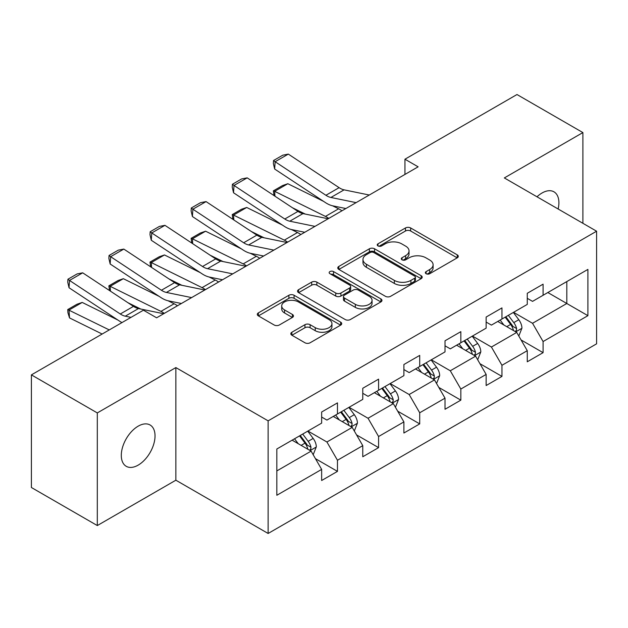 <?xml version="1.0" encoding="UTF-8"?>
<svg xmlns="http://www.w3.org/2000/svg" width="628" height="628" viewBox="0 0 628 628"><rect width="100%" height="100%" fill="white"/><g stroke="black" fill="none" stroke-linecap="round" stroke-linejoin="round"><path stroke-width="0.94" d="M426.114 273.714A2.559 1.476 0 0 0 429.733 273.714L457.231 257.841A3.658 2.112 0 0 0 458.299 256.342A3.658 2.112 0 0 0 457.231 254.85L410.649 227.956A3.658 2.112 0 0 0 405.476 227.956L377.985 243.829A2.559 1.476 0 0 0 377.232 244.881A2.559 1.476 0 0 0 377.985 245.925A2.559 1.476 0 0 0 381.604 245.925L385.16 243.868A11.712 6.759 0 0 1 401.724 243.868L405.61 246.113A11.712 6.759 0 0 1 409.032 250.894A11.712 6.759 0 0 1 405.61 255.674L402.046 257.723A2.559 1.476 0 0 0 401.3 258.767A2.559 1.476 0 0 0 402.046 259.819A2.559 1.476 0 0 0 405.672 259.819L409.228 257.763A11.712 6.759 0 0 1 425.792 257.763L429.67 260A11.712 6.759 0 0 1 433.1 264.781A11.712 6.759 0 0 1 429.67 269.561L426.114 271.618A2.559 1.476 0 0 0 425.36 272.662A2.559 1.476 0 0 0 426.114 273.714L426.114 271.618M138.168 465.136A23.864 13.777 120 0 0 153.75 444.106A23.864 13.777 120 0 0 150.092 424.991A23.864 13.777 120 0 0 138.168 426.169A23.864 13.777 120 0 0 122.578 447.199A23.864 13.777 120 0 0 126.236 466.314A23.864 13.777 120 0 0 138.168 465.136M558.135 208.998A23.864 13.777 120 0 0 553.959 191.823A23.864 13.777 120 0 0 542.035 193A23.864 13.777 120 0 0 537.003 196.792M291.879 332.236A3.658 2.112 0 0 0 290.811 333.727A3.658 2.112 0 0 0 291.879 335.226L304.949 342.77A3.658 2.112 0 0 0 310.122 342.77L340.659 325.139A3.658 2.112 0 0 0 341.726 323.648A3.658 2.112 0 0 0 340.659 322.148L294.077 295.262A3.658 2.112 0 0 0 288.904 295.262L258.375 312.885A3.658 2.112 0 0 0 257.299 314.385A3.658 2.112 0 0 0 258.375 315.876L274.153 324.99A3.658 2.112 0 0 0 279.334 324.99L292.397 317.446A3.658 2.112 0 0 0 293.472 315.955A3.658 2.112 0 0 0 292.397 314.455L284.57 309.942A9.789 5.652 0 0 1 281.705 305.946A9.789 5.652 0 0 1 287.75 300.718A9.789 5.652 0 0 1 298.418 301.942L329.08 319.652A9.789 5.652 0 0 1 331.945 323.648A9.789 5.652 0 0 1 325.901 328.868A9.789 5.652 0 0 1 315.232 327.643L310.122 324.692A3.658 2.112 0 0 0 304.949 324.692L291.879 332.236L291.879 335.226M175.864 367.576L97.309 412.926L31.4 374.877L31.4 487.509L97.309 525.558L175.864 480.2L268.132 533.47L268.132 420.846L175.864 367.576L175.864 480.2M582.894 223.285L582.894 132.579L504.331 177.936L596.6 231.206L268.132 420.846M582.894 132.579L516.985 94.53L404.95 159.214L404.95 174.435M31.4 374.877L143.435 310.193L156.615 317.807L418.13 166.82L404.95 159.214M385.419 296.306A3.658 2.112 0 0 0 390.6 296.306L421.129 278.675A3.658 2.112 0 0 0 422.204 277.184A3.658 2.112 0 0 0 421.129 275.692L374.555 248.798A3.658 2.112 0 0 0 369.382 248.798L338.845 266.429A3.658 2.112 0 0 0 337.77 267.921A3.658 2.112 0 0 0 338.845 269.412L385.419 296.306M330.94 274.263A2.559 1.476 0 0 1 333.539 274.624L333.539 271.579L380.898 298.92A3.658 2.112 0 0 1 381.965 300.412A3.658 2.112 0 0 1 380.898 301.911L350.361 319.534A3.658 2.112 0 0 1 345.188 319.534L298.606 292.648L298.606 289.657A3.658 2.112 0 0 0 297.539 291.149A3.658 2.112 0 0 0 298.606 292.648M298.606 289.657L311.676 282.113A3.658 2.112 0 0 1 316.85 282.113L335.737 293.017A3.658 2.112 0 0 0 340.918 293.017L349.584 288.017A3.658 2.112 0 0 0 350.659 286.525A3.658 2.112 0 0 0 349.584 285.026L329.92 273.675A2.559 1.476 0 0 1 329.166 272.631A2.559 1.476 0 0 1 330.752 271.265A2.559 1.476 0 0 1 333.539 271.579M268.132 533.47L596.6 343.83L596.6 231.206M315.452 458.668L337.464 471.377L337.464 460.261L362.772 445.652L362.772 456.76L378.59 447.631L378.59 436.523L403.89 421.906L403.89 433.022L419.708 423.892L419.708 412.777L445.017 398.168L445.017 409.275L460.834 400.146L460.834 389.038L486.143 374.421L486.143 385.537L501.96 376.4L501.96 365.292L527.269 350.683L527.269 361.791L543.087 352.661L543.087 341.546L587.902 315.672L587.902 269.404L566.809 281.579L566.809 303.497L587.902 315.672M337.464 471.377L321.646 480.506L321.646 469.399L276.83 495.272L276.83 449.004L321.646 423.123L321.646 412.015L337.464 402.886L337.464 413.993L362.772 399.384L362.772 388.269L378.59 379.139L378.59 390.255L403.89 375.638L403.89 364.53L419.708 355.401L419.708 366.509L445.017 351.9L445.017 340.784L460.834 331.655L460.834 342.762L486.143 328.154L486.143 317.046L501.96 307.908L501.96 319.024L527.269 304.407L527.269 293.3L543.087 284.17L543.087 295.278L587.902 269.404M333.24 416.427L352.222 427.385L326.921 442.002L307.94 431.044M321.646 417.039L326.921 420.085L337.464 413.993M326.921 442.002L337.464 460.261M352.222 427.385L362.772 445.652M374.366 392.688L393.348 403.647L368.039 418.256L349.058 407.297M362.772 393.293L368.039 396.339L378.59 390.255M368.039 418.256L378.59 436.523M393.348 403.647L403.89 421.906M415.493 368.942L434.474 379.901L409.166 394.517L390.184 383.559M403.89 369.554L409.166 372.6L419.708 366.509M409.166 394.517L419.708 412.777M434.474 379.901L445.017 398.168M456.619 345.204L475.6 356.162L450.292 370.771L431.31 359.813M445.017 345.808L450.292 348.854L460.834 342.762M450.292 370.771L460.834 389.038M475.6 356.162L486.143 374.421M497.745 321.458L516.726 332.416L491.418 347.025L472.437 336.066M486.143 322.07L491.418 325.108L501.96 319.024M491.418 347.025L501.96 365.292M516.726 332.416L527.269 350.683M547.828 292.538L566.809 303.497L532.544 323.287L513.563 312.328M527.269 298.324L532.544 301.369L543.087 295.278M532.544 323.287L543.087 341.546M97.309 412.926L97.309 525.558M276.83 470.921L311.103 451.132L292.122 440.173M311.103 451.132L321.646 469.399M521.075 339.952L543.087 352.661M479.949 363.691L501.96 376.4M438.823 387.437L460.834 400.146M397.697 411.183L419.708 423.892M356.578 434.921L378.59 447.631M427.134 274.075L429.67 272.607A11.712 6.759 0 0 0 433.1 267.826L433.1 264.781M409.032 250.894L409.032 253.932A11.712 6.759 0 0 1 405.61 258.712L403.074 260.18M457.176 257.865L410.649 231.002A3.658 2.112 0 0 0 405.476 231.002L379.006 246.286M421.082 278.706L374.555 251.844A3.658 2.112 0 0 0 369.382 251.844L338.892 269.443M414.661 278.228A2.559 1.476 0 0 0 415.414 277.184A2.559 1.476 0 0 0 414.661 276.139L373.778 252.535A2.559 1.476 0 0 0 370.159 252.535L366.407 254.701A11.712 6.759 0 0 0 362.976 259.482A11.712 6.759 0 0 0 366.407 264.262L394.353 280.394A11.712 6.759 0 0 0 410.908 280.394L414.661 278.228L414.661 281.273A2.559 1.476 0 0 0 415.414 280.229L415.414 277.184M362.976 259.482L362.976 262.528A11.712 6.759 0 0 0 366.407 267.308L366.407 264.262M414.661 281.273L410.908 283.44A11.712 6.759 0 0 1 394.353 283.44L366.407 267.308M298.653 292.672L311.676 285.159L311.676 282.113M350.659 286.525L350.659 289.563A3.658 2.112 0 0 1 349.584 291.062L340.918 296.063A3.658 2.112 0 0 1 335.737 296.063L316.85 285.159A3.658 2.112 0 0 0 311.676 285.159M333.539 274.624L380.843 301.935M355.338 304.337A9.789 5.652 0 0 0 366.006 305.561A9.789 5.652 0 0 0 372.051 300.341A9.789 5.652 0 0 0 369.186 296.345L358.384 290.105A3.658 2.112 0 0 0 353.203 290.105L344.536 295.113A3.658 2.112 0 0 0 343.469 296.604A3.658 2.112 0 0 0 344.536 298.096L355.338 304.337L355.338 307.382A9.789 5.652 0 0 0 366.006 308.607A9.789 5.652 0 0 0 372.051 303.387L372.051 300.341M343.469 296.604L343.469 299.65A3.658 2.112 0 0 0 344.536 301.142L344.536 298.096M355.338 307.382L344.536 301.142M331.945 323.648L331.945 326.686A9.789 5.652 0 0 1 325.901 331.914A9.789 5.652 0 0 1 315.232 330.689L310.122 327.738A3.658 2.112 0 0 0 304.949 327.738L291.926 335.25M281.705 305.946L281.705 308.984A9.789 5.652 0 0 0 284.57 312.98L284.57 309.942M292.35 317.478L284.57 312.98M340.611 325.171L294.077 298.308A3.658 2.112 0 0 0 288.904 298.308L258.422 315.908M518.807 336.027L521.939 328.122A9.883 5.707 -120 0 0 518.791 319.715L513.351 312.446M274.036 195.591L273.361 190.857L282.584 185.535L287.844 183.721L323.632 201.392M332.518 205.78L338.618 208.794A27.962 16.14 60 0 1 341.977 210.788M503.86 324.99L500.171 320.06M287.844 183.721L274.656 191.328L325.437 216.409A27.962 16.14 60 0 1 328.797 218.395M273.361 190.857L274.656 191.328L274.954 196.195M305.239 214.062L292.373 207.711M515.196 331.537L516.389 330.265L516.609 328.546A9.883 5.707 -120 0 0 513.783 322.604L508.342 315.342M505.862 316.771L511.899 324.825A5.032 2.905 60 0 1 512.817 326.356L516.609 328.546M505.179 317.164L510.619 324.433A9.883 5.707 60 0 1 513.445 330.375M356.107 202.632L330.909 197.467A18.644 10.762 60 0 1 325.916 195.277L275.135 161.718L274.656 169.034L325.437 202.593A27.962 16.14 -120 0 0 332.934 205.874L345.887 208.535M369.288 195.025L344.089 189.852A18.644 10.762 60 0 1 339.096 187.662L288.315 154.103L275.135 161.718L273.549 160.509L282.781 155.187L288.315 154.103M274.656 169.034L273.361 163.437L273.549 160.509M477.68 359.766L480.82 351.868A9.883 5.707 -120 0 0 477.665 343.453L472.225 336.192M232.91 219.329L232.234 214.603L241.466 209.273L246.718 207.468L282.506 225.138M291.392 229.526L297.491 232.541A27.962 16.14 60 0 1 300.859 234.527M462.742 348.736L459.044 343.799M246.718 207.468L233.538 215.074L284.311 240.147A27.962 16.14 60 0 1 287.671 242.141M232.234 214.603L233.538 215.074L233.828 219.941M264.121 237.808L251.247 231.449M474.069 355.275L475.27 354.011L475.482 352.284A9.883 5.707 -120 0 0 472.656 346.342L467.216 339.081M464.744 340.509L470.772 348.571A5.032 2.905 60 0 1 471.691 350.094L475.482 352.284M464.053 340.91L469.493 348.171A9.883 5.707 60 0 1 472.319 354.114M436.554 383.512L439.694 375.607A9.883 5.707 -120 0 0 436.539 367.199L431.098 359.93M191.783 243.075L191.108 238.35L200.34 233.019L205.591 231.206L241.38 248.884M250.266 253.272L256.373 256.287A27.962 16.14 60 0 1 259.733 258.273M421.616 372.475L417.918 367.545M205.591 231.206L192.411 238.821L243.193 263.893A27.962 16.14 60 0 1 246.553 265.88M191.108 238.35L192.411 238.821L192.702 243.68M222.995 261.546L210.121 255.196M432.943 379.022L434.144 377.758L434.356 376.031A9.883 5.707 -120 0 0 431.53 370.088L426.09 362.827M423.617 364.256L429.654 372.31A5.032 2.905 60 0 1 430.565 373.841L434.356 376.031M422.927 364.648L428.367 371.917A9.883 5.707 60 0 1 431.193 377.86M314.981 226.378L289.783 221.205A18.644 10.762 60 0 1 284.79 219.015L234.009 185.456L233.538 192.772L284.311 226.331A27.962 16.14 -120 0 0 291.808 229.62L304.761 232.274M328.161 218.764L302.963 213.599A18.644 10.762 60 0 1 297.97 211.408L247.189 177.85L234.009 185.456L232.423 184.255L241.654 178.925L247.189 177.85M233.538 192.772L232.234 187.183L232.423 184.255M273.855 250.117L248.657 244.951A18.644 10.762 60 0 1 243.664 242.761L192.882 209.203L192.411 216.519L243.193 250.077A27.962 16.14 -120 0 0 250.682 253.359L263.634 256.02M287.035 242.51L261.837 237.337A18.644 10.762 60 0 1 256.844 235.147L206.062 201.596L192.882 209.203L191.304 207.994L200.528 202.671L206.062 201.596M192.411 216.519L191.108 210.922L191.304 207.994M395.436 407.25L398.568 399.353A9.883 5.707 -120 0 0 395.412 390.938L389.972 383.677M150.657 266.822L149.99 262.088L159.214 256.766L164.465 254.952L200.254 272.623M209.14 277.011L215.247 280.025A27.962 16.14 60 0 1 218.607 282.019M380.49 396.221L376.792 391.283M164.465 254.952L151.285 262.559L202.067 287.64A27.962 16.14 60 0 1 205.427 289.626M149.99 262.088L151.285 262.559L151.576 267.426M181.869 285.293L169.003 278.934M391.817 402.76L393.018 401.496L393.238 399.777A9.883 5.707 -120 0 0 390.404 393.834L384.964 386.565M382.491 387.994L388.528 396.056A5.032 2.905 60 0 1 389.439 397.587L393.238 399.777M381.8 388.394L387.24 395.656A9.883 5.707 60 0 1 390.074 401.598M354.31 430.996L357.442 423.099A9.883 5.707 -120 0 0 354.294 414.684L348.846 407.423M109.539 290.56L108.864 285.834L118.088 280.504L123.339 278.691L159.135 296.369M168.021 300.757L174.121 303.771A27.962 16.14 60 0 1 177.481 305.757M339.363 419.967L335.666 415.03M123.339 278.691L110.159 286.305L160.941 311.378A27.962 16.14 60 0 1 164.301 313.372M108.864 285.834L110.159 286.305L110.457 291.172M140.743 309.039L127.877 302.68M350.699 426.506L351.892 425.242L352.112 423.515A9.883 5.707 -120 0 0 349.286 417.573L343.838 410.312M341.365 411.74L347.402 419.802A5.032 2.905 60 0 1 348.32 421.325L352.112 423.515M340.674 412.141L346.122 419.402A9.883 5.707 60 0 1 348.948 425.344M313.184 454.743L316.316 446.838A9.883 5.707 -120 0 0 313.168 438.423L307.728 431.161M82.213 302.437L69.033 310.044L69.512 317.909L67.926 312.72L67.738 309.573L76.961 304.25L82.213 302.437L118.009 320.107M298.237 443.706L294.548 438.776M67.738 309.573L109.272 329.92M102.152 334.033L69.512 317.909M309.573 450.252L310.766 448.981L310.986 447.262A9.883 5.707 -120 0 0 308.16 441.319L302.72 434.058M300.239 435.487L306.276 443.541A5.032 2.905 60 0 1 307.194 445.071L310.986 447.262M299.556 435.879L304.996 443.148A9.883 5.707 60 0 1 307.822 449.091M232.729 273.863L207.538 268.69A18.644 10.762 60 0 1 202.538 266.5L151.764 232.949L151.285 240.265L202.067 273.816A27.962 16.14 -120 0 0 209.556 277.105L222.516 279.758M245.909 266.248L220.718 261.083A18.644 10.762 60 0 1 215.718 258.893L164.944 225.334L151.764 232.949L150.178 231.74L159.402 226.41L164.944 225.334M151.285 240.265L149.99 234.668L150.178 231.74M191.611 297.601L166.412 292.436A18.644 10.762 60 0 1 161.412 290.246L110.638 256.687L110.159 264.003L160.941 297.562A27.962 16.14 -120 0 0 168.43 300.843L181.39 303.505M204.791 289.995L179.592 284.829A18.644 10.762 60 0 1 174.6 282.639L123.818 249.081L110.638 256.687L109.052 255.486L118.276 250.156L123.818 249.081M110.159 264.003L108.864 258.406L109.052 255.486M131.032 317.36L125.286 316.182A18.644 10.762 60 0 1 120.293 313.992L69.512 280.433L69.033 287.75L119.815 321.308A27.962 16.14 -120 0 0 121.965 322.588M163.665 313.741L138.466 308.568A18.644 10.762 60 0 1 133.474 306.378L82.692 272.819L69.512 280.433L67.926 279.224L77.158 273.902L82.692 272.819M69.033 287.75L67.738 282.153L67.926 279.224M429.67 272.607L429.67 269.561M402.046 259.819L402.046 257.723M405.61 258.712L405.61 255.674M377.985 245.925L377.985 243.829M405.476 231.002L405.476 227.956M410.649 231.002L410.649 227.956M457.231 257.841L457.231 254.85M338.845 269.412L338.845 266.429M369.382 251.844L369.382 248.798M374.555 251.844L374.555 248.798M421.129 278.675L421.129 275.692M394.353 283.44L394.353 280.394M410.908 283.44L410.908 280.394M316.85 285.159L316.85 282.113M335.737 296.063L335.737 293.017M340.918 296.063L340.918 293.017M349.584 291.062L349.584 288.017M380.898 301.911L380.898 298.92M304.949 327.738L304.949 324.692M310.122 327.738L310.122 324.692M315.232 330.689L315.232 327.643M292.397 317.446L292.397 314.455M258.375 315.876L258.375 312.885M288.904 298.308L288.904 295.262M294.077 298.308L294.077 295.262M340.659 325.139L340.659 322.148M515.745 331.851L521.876 328.318M513.783 322.604L518.791 319.715M506.757 326.662L510.619 324.433M338.618 208.794L325.437 216.409M330.909 197.467L344.089 189.852M325.916 195.277L339.096 187.662M474.627 355.597L480.75 352.057M472.656 346.342L477.665 343.453M465.631 350.4L469.493 348.171M297.491 232.541L284.311 240.147M433.501 379.336L439.631 375.803M431.53 370.088L436.539 367.199M424.504 374.147L428.367 371.917M256.373 256.287L243.193 263.893M289.783 221.205L302.963 213.599M284.79 219.015L297.97 211.408M248.657 244.951L261.837 237.337M243.664 242.761L256.844 235.147M392.374 403.082L398.505 399.541M390.404 393.834L395.412 390.938M383.378 397.893L387.24 395.656M215.247 280.025L202.067 287.64M351.248 426.828L357.379 423.288M349.286 417.573L354.294 414.684M342.252 421.631L346.122 419.402M174.121 303.771L160.941 311.378M310.122 450.566L316.253 447.034M308.16 441.319L313.168 438.423M301.126 445.378L304.996 443.148M207.538 268.69L220.718 261.083M202.538 266.5L215.718 258.893M166.412 292.436L179.592 284.829M161.412 290.246L174.6 282.639M125.286 316.182L138.466 308.568M120.293 313.992L133.474 306.378"/></g></svg>
